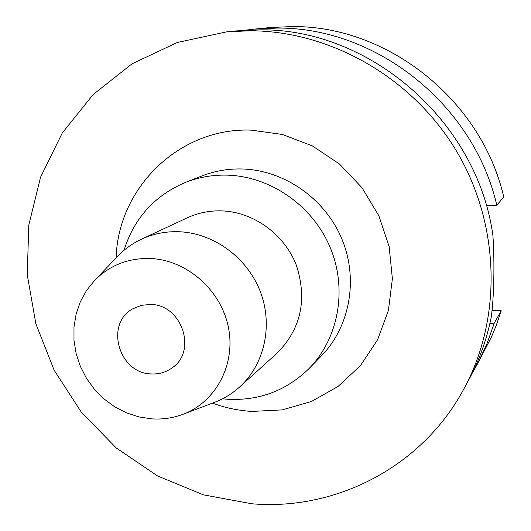 <?xml version="1.0" encoding="UTF-8"?>
<svg xmlns="http://www.w3.org/2000/svg" width="531" height="531" viewBox="0 0 531 531"><rect width="100%" height="100%" fill="white"/><g stroke="black" fill="none" stroke-linecap="round" stroke-linejoin="round"><path stroke-width="0.8" d="M150.585 304.442L141.425 305.305L133.009 308.697C104.501 323.565 118.778 373.658 151.421 373.943C159.147 374.315 166.077 372.271 172.203 367.804C197.492 350.971 181.708 304.382 150.585 304.442M151.966 418.879L139.056 416.948L126.517 412.872L114.696 406.779L103.89 398.841L94.405 389.269L86.48 378.331L80.334 366.31L76.132 353.54L73.988 340.351L73.975 327.103L76.092 314.153L80.294 301.854L86.473 290.55L94.485 280.56C109.525 265.361 128.044 258.006 150.034 258.484C186.368 259.805 220.704 289.634 228.29 326.791C236.122 363.927 216.124 401.854 183.129 414.246C173.159 418.003 162.771 419.55 151.966 418.879M94.485 280.56L117.756 256.168C124.593 249.059 132.491 243.404 141.445 239.196C153.147 233.786 165.606 231.297 178.814 231.728C213.462 232.963 247.068 257.416 260.183 291.287C273.352 325.145 264.611 364.485 239.508 387.086C232.147 393.697 223.863 398.768 214.657 402.299L183.129 414.246M239.508 387.086L277.009 353.208C301.037 328.935 307.482 299.61 296.344 265.221C284.397 234.224 253.592 211.922 221.692 210.88C209.533 210.528 198.05 212.845 187.244 217.836L141.445 239.196M124.035 250.287C134.17 218.088 154.707 195.435 185.638 182.339C198.859 177.175 212.719 174.772 227.208 175.144C270.465 176.332 312.626 205.67 330.123 247.313C347.652 288.957 338.725 338.293 309.082 368.501C286.627 390.458 259.672 400.726 228.211 399.299L222.516 398.801M309.082 368.501L321.235 356.082C350.002 326.771 358.69 278.994 341.758 238.718C324.853 198.435 284.052 170.093 242.123 168.977C228.078 168.632 214.637 170.962 201.807 175.98L185.638 182.339M212.446 403.135C225.204 407.801 238.306 410.569 251.747 411.439L282.207 409.899L311.438 401.489L337.962 386.528L360.403 365.653L377.541 339.847L388.42 310.376L392.382 278.742L389.137 246.596L378.809 215.666L361.916 187.609L339.369 163.94L312.387 145.919L282.446 134.469L251.143 130.128C179.378 127.394 118.055 187.762 116.123 257.874M251.946 503.793L203.346 494.839L157.481 475.909L116.256 447.952L81.349 412.222L54.175 370.26L35.869 323.797L27.247 274.759L28.78 225.19L40.562 177.208L62.273 132.969L93.164 94.531L132.04 63.82L177.281 42.487L226.837 31.82L250.924 30.738C331.875 31.362 413.344 78.409 456.892 151.76C500.308 225.204 502.16 318.607 463.769 389.13C422.218 466.649 336.116 510.935 251.946 503.793M463.769 389.13L468.242 380.9C478.969 361.133 486.615 339.993 491.175 317.472C493.93 299.524 494.786 261.902 492.914 235.585C477.595 121.772 370.1 28.329 259.792 29.836L236.162 30.904L226.837 31.82M496.79 205.231L503.753 197.041C481.617 100.12 387.657 25.581 292.07 26.557L270.133 27.552L254.349 29.105L277.069 28.077C376.121 27.074 473.752 104.567 496.79 205.231L486.336 205.616M501.224 310.721L494.242 323.2L486.668 344.553L476.977 364.843L491.44 337.026L496.213 325.53L501.224 310.721L491.971 310.29M494.242 323.2L489.894 323.452M476.977 364.843L472.484 372.702M245.362 30.187L254.349 29.105"/></g></svg>
